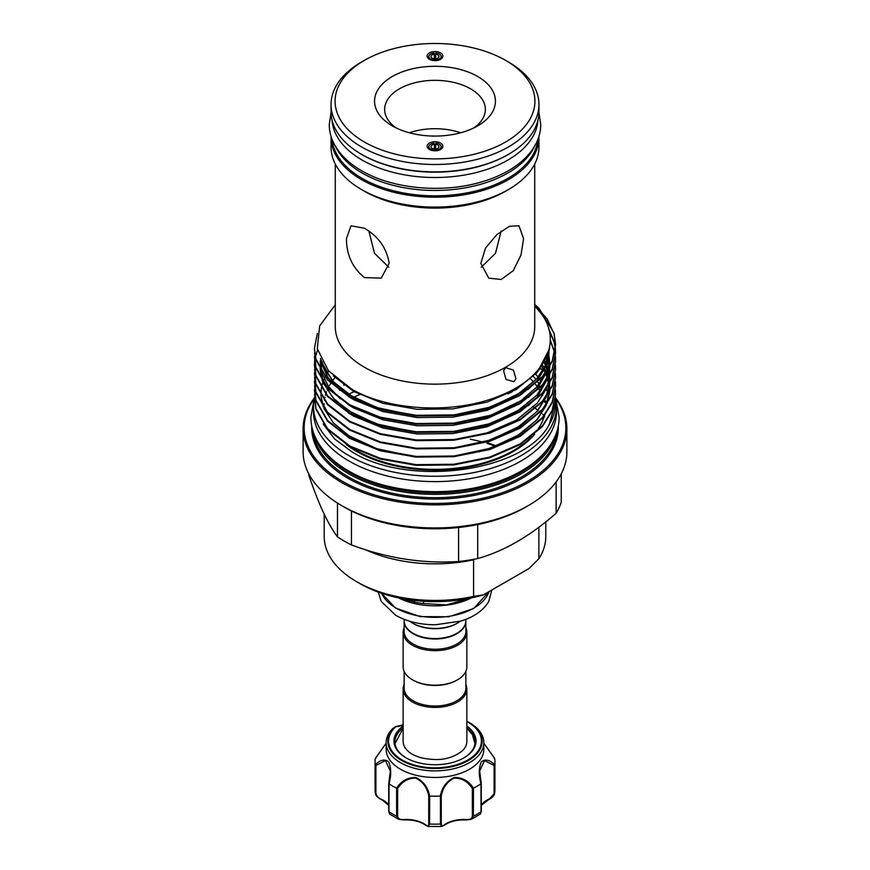 <?xml version="1.0" encoding="UTF-8"?>
<svg xmlns="http://www.w3.org/2000/svg" width="870" height="870" viewBox="0 0 870 870"><rect width="100%" height="100%" fill="white"/><g stroke="black" fill="none" stroke-linecap="round" stroke-linejoin="round"><path stroke-width="1.3" d="M434.402 144.366L434.097 143.169A6.133 3.545 0 0 0 429.073 145.758A6.133 3.545 0 0 0 428.866 146.671A6.133 3.545 0 0 0 435 150.206A6.133 3.545 0 0 0 441.133 146.671A6.133 3.545 0 0 0 440.927 145.758A6.133 3.545 0 0 0 435.903 143.169L435.598 144.366A4.024 2.327 180 0 1 439.024 146.671A4.024 2.327 180 0 1 435 148.998A4.024 2.327 180 0 1 430.976 146.671A4.024 2.327 180 0 1 434.402 144.366L434.402 148.966M440.927 145.758L441.819 147.683A7.047 4.067 180 0 1 442.014 148.302A7.047 4.067 180 0 0 441.177 146.758M435.598 148.966L435.598 144.366M428.823 146.758A7.047 4.067 180 0 0 427.986 148.302A7.047 4.067 180 0 1 428.181 147.683L429.073 145.758M434.402 54.234L434.097 53.026A6.133 3.545 0 0 0 429.073 55.615A6.133 3.545 0 0 0 428.866 56.528A6.133 3.545 0 0 0 435 60.073A6.133 3.545 0 0 0 441.133 56.528A6.133 3.545 0 0 0 440.927 55.615A6.133 3.545 0 0 0 435.903 53.026L435.598 54.234A4.024 2.327 180 0 1 439.024 56.528A4.024 2.327 180 0 1 435 58.855A4.024 2.327 180 0 1 430.976 56.528A4.024 2.327 180 0 1 434.402 54.234L434.402 58.834M440.927 55.615L441.819 57.54A7.047 4.067 180 0 1 442.014 58.17A7.047 4.067 180 0 0 441.177 56.626M435.598 58.834L435.598 54.234M428.823 56.626A7.047 4.067 180 0 0 427.986 58.17A7.047 4.067 180 0 1 428.181 57.54L429.073 55.615M534.452 146.464A102.997 59.464 180 0 1 362.17 173.043A102.997 59.464 180 0 1 335.548 146.464M537.845 139.548A102.997 59.464 180 0 1 471.834 191.878A102.997 59.464 180 0 1 362.17 178.393A102.997 59.464 180 0 1 332.155 139.548M511.647 152.424A102.997 59.464 180 0 1 362.17 154.751A102.997 59.464 180 0 1 358.353 152.424M537.921 120.31A102.997 59.464 180 0 1 472.595 173.413A102.997 59.464 180 0 1 362.17 160.091A102.997 59.464 180 0 1 332.079 120.31M466.853 726.091A41.042 23.697 180 0 1 464.025 757.792A41.042 23.697 180 0 1 419.296 762.936A41.042 23.697 180 0 1 405.975 757.792A41.042 23.697 180 0 1 403.147 726.091M463.666 757.998A40.042 23.12 0 0 0 475.042 741.86A40.042 23.12 0 0 0 466.853 727.853M403.147 725.069A16.117 9.309 180 0 1 396.339 726.602L395.654 726.82A1.011 0.696 47.3 0 0 395.056 726.841A47.132 27.209 180 0 0 416.958 766.416A47.132 27.209 180 0 0 474.193 756.4A47.132 27.209 180 0 0 468.332 722.035L466.853 721.219A47.132 27.209 180 0 1 468.332 722.035L469.539 722.742A48.85 28.21 180 0 1 483.85 742.686A48.85 28.21 180 0 1 416.306 768.743A48.85 28.21 180 0 1 386.149 742.686A48.85 28.21 180 0 1 392.957 728.32L393.055 728.233M386.149 742.686L386.149 749.266A48.85 28.21 0 0 0 416.306 775.322A48.85 28.21 0 0 0 483.85 749.266L483.85 742.686M386.149 743.23L375.307 758.531A59.932 34.604 0 0 0 375.068 761.598A59.932 34.604 0 0 0 375.307 764.676C380.353 759.793 384.801 758.836 388.64 761.794C391.239 767.797 391.359 775.126 389.02 783.794A59.932 34.604 0 0 0 396.557 788.144C401.374 780.89 407.791 777.345 415.806 777.486C423.309 781.075 427.942 787.274 429.682 796.061A59.932 34.604 0 0 0 440.318 796.061C442.08 787.252 446.691 781.064 454.173 777.497C462.22 777.345 468.647 780.901 473.443 788.144A59.932 34.604 0 0 0 480.979 783.794C478.641 775.126 478.761 767.808 481.338 761.826C485.199 758.836 489.647 759.782 494.693 764.676A59.932 34.604 0 0 0 494.932 761.598A59.932 34.604 0 0 0 494.693 758.531L483.85 743.23M466.853 689.018L466.853 741.37A31.853 18.39 180 0 1 462.133 751.006C448.67 761.119 435.587 760.402 422.472 758.096C416.056 756.487 411.184 754.116 407.867 751.006A31.853 18.39 180 0 1 403.147 741.37L403.147 689.018A31.853 18.39 0 0 0 422.809 706.016A31.853 18.39 0 0 0 457.522 702.025A31.853 18.39 0 0 0 466.853 689.018A31.853 18.39 0 0 0 465.852 684.429M404.148 671.401L404.148 688.203A30.852 17.813 0 0 0 423.201 704.656A30.852 17.813 0 0 0 456.815 700.796A30.852 17.813 0 0 0 465.852 688.203L465.852 671.401M404.148 684.429A31.853 18.39 0 0 0 403.147 689.018M465.841 620.962A30.852 17.813 180 0 1 465.852 621.169A30.852 17.813 180 0 1 456.815 633.762A30.852 17.813 180 0 1 423.201 637.623A30.852 17.813 180 0 1 404.148 621.169A30.852 17.813 180 0 1 404.158 620.962M465.852 621.169L465.852 631.446A30.852 17.813 180 0 1 456.815 644.039A30.852 17.813 180 0 1 423.201 647.9A30.852 17.813 180 0 1 404.148 631.446L404.148 621.169M465.852 627.683A31.853 18.39 180 0 1 466.853 632.272A31.853 18.39 180 0 1 457.522 645.279A31.853 18.39 180 0 1 422.809 649.259A31.853 18.39 180 0 1 403.147 632.272A31.853 18.39 180 0 1 404.148 627.683M466.853 632.272L466.853 666.811A31.853 18.39 180 0 1 457.522 679.818L457.522 679.818A31.853 18.39 180 0 1 412.478 679.818A31.853 18.39 180 0 1 403.147 666.811L403.147 632.272M456.815 680.231L457.522 679.818L456.815 680.231A30.852 17.813 180 0 1 413.185 680.231A30.852 17.813 180 0 1 412.837 680.025M413.37 633.458A30.341 17.52 180 0 0 413.544 633.556A30.341 17.52 180 0 0 456.456 633.556L456.815 633.349A30.852 17.813 0 0 0 465.852 620.756L465.852 619.32M412.837 623.279A30.852 17.813 0 0 0 413.185 623.486A30.852 17.813 0 0 0 456.815 623.486L457.522 623.072A31.853 18.39 0 0 0 460.35 621.202M324.205 514.181L324.205 536.464A110.794 63.967 0 0 0 356.656 581.693L356.656 581.693A110.794 63.967 0 0 0 473.584 596.428L473.584 559.823A110.794 63.967 180 0 1 365.9 549.873M360.213 583.748L356.656 581.693L360.213 583.748A105.759 61.063 180 0 0 483.426 594.862L529.025 568.523L538.867 558.736A110.794 63.967 0 0 0 545.794 536.464L545.794 521.869M496.498 446.071A105.759 61.063 0 0 0 488.059 442.928M470.257 439.219A110.794 63.967 180 0 1 483.111 442.243M486.798 443.319A110.794 63.967 180 0 1 495.737 446.353M505.709 367.64L513.43 370.109L515.975 378.82L513.855 381.734L506.003 379.429L503.567 370.642L505.709 367.64M508.026 393.903L512.299 391.696M440.557 52.907A7.863 4.535 180 0 1 442.721 56.974A7.863 4.535 180 0 1 437.305 60.454A7.863 4.535 180 0 1 429.443 59.323A7.863 4.535 180 0 1 427.279 56.974A7.863 4.535 180 0 1 431.313 52.113A7.863 4.535 180 0 1 440.557 52.907M434.402 144.67A7.047 4.067 180 0 1 435.598 144.67M429.443 149.466A7.863 4.535 180 0 1 427.279 147.117A7.863 4.535 180 0 1 431.313 142.245A7.863 4.535 180 0 1 440.557 143.05A7.863 4.535 180 0 1 442.721 147.117A7.863 4.535 180 0 1 437.305 150.597A7.863 4.535 180 0 1 429.443 149.466M392.261 125.856L392.261 125.856A60.432 34.887 180 0 1 392.261 76.516A60.432 34.887 180 0 1 477.739 76.516A60.432 34.887 180 0 1 477.739 125.856A60.432 34.887 180 0 1 392.261 125.856M473.846 127.912A50.362 29.08 0 0 0 485.362 109.413A50.362 29.08 0 0 0 470.616 88.849A50.362 29.08 0 0 0 415.729 82.552A50.362 29.08 0 0 0 384.638 109.413A50.362 29.08 0 0 0 396.154 127.912M364.345 141.984A99.919 57.692 0 0 0 505.655 141.984A99.919 57.692 0 0 0 505.655 60.4L508.504 62.042A103.954 60.019 180 0 1 538.954 104.476A103.954 60.019 180 0 1 474.781 159.928A103.954 60.019 180 0 1 361.496 146.91A103.954 60.019 180 0 1 331.046 104.476A103.954 60.019 180 0 1 361.496 62.042L364.345 60.4A99.919 57.692 0 0 0 364.345 141.984M346.434 238.674C346.564 255.04 352.578 268.014 364.486 277.595L381.234 278.15L389.173 263.349C386.78 248.265 378.548 236.575 364.486 228.255L351.012 225.808L346.434 238.674M388.792 267.253L374.502 253.279L368.88 231.137M501.12 231.137L495.476 253.311L481.208 267.253M480.827 263.349L488.766 278.15L501.196 279.466L513.235 270.7L520.989 255.095L523.566 238.674L518.988 225.808L509.581 226.243L496.824 234.606L485.482 248.146L480.827 263.349M460.665 132.773A50.362 29.08 0 0 0 409.335 132.773M561.237 473.824L561.237 502.24A128.423 74.146 180 0 1 556.126 513.278C529.939 536.224 503.806 551.308 477.695 558.551A128.423 74.146 180 0 1 458.588 561.509C422.983 563.825 387.27 558.301 351.447 544.935L351.447 510.94A128.423 74.146 0 0 1 344.194 507.058A128.423 74.146 0 0 0 344.194 507.058L341.747 505.644A131.881 76.136 0 0 0 528.253 505.644A131.881 76.136 0 0 0 566.881 451.813L566.881 428.725A131.881 76.136 0 0 0 555.734 398.09M351.447 510.94A128.423 74.146 0 0 0 458.588 527.514A128.423 74.146 0 0 0 477.695 524.556A128.423 74.146 0 0 0 525.817 507.058L528.253 505.644M544.152 415.555A128.423 74.146 0 0 0 542.76 414.294M541.695 413.359A128.423 74.146 0 0 0 540.433 412.293M540.074 411.999A128.423 74.146 0 0 0 539.128 411.227M537.921 410.281A128.423 74.146 0 0 0 535.746 408.639M535.322 408.334A128.423 74.146 0 0 0 532.538 406.388M314.266 398.09A131.881 76.136 0 0 0 303.119 428.725A131.881 76.136 0 0 0 341.747 482.556A131.881 76.136 0 0 0 485.471 499.065A131.881 76.136 0 0 0 566.881 428.725M314.103 398.971A130.87 75.559 0 0 0 342.465 481.327A130.87 75.559 0 0 0 507.721 490.713A130.87 75.559 0 0 0 555.897 398.971M314.059 434.195A122.278 70.6 0 0 0 348.533 473.704A122.278 70.6 0 0 0 473.313 490.832A122.278 70.6 0 0 0 555.941 434.195M321.661 447.876A121.278 70.013 0 0 0 349.251 472.475A121.278 70.013 0 0 0 548.339 447.876M323.161 423.929L334.471 438.806L351.73 451.693C408.508 487.765 524.577 472.051 549.198 424.614L555.571 401.853L555.397 398.079M534.724 305.055L547.154 318.92L554.081 333.873L555.571 344.966L552.211 361.605L542.423 377.188L520.26 395.219L489.734 408.432L453.857 415.566L416.143 415.98L380.266 409.661L349.74 397.275L327.577 380.06L315.919 359.756L314.429 348.739M317.354 333.449L314.429 348.402L315.919 359.082L327.577 379.385L349.74 396.6L380.266 408.987L416.143 415.305L453.857 414.892L489.734 407.747L520.26 394.545L542.423 376.514L552.211 360.93L555.571 344.292L554.081 333.199L539.215 308.6A120.571 69.611 0 0 0 534.724 304.467M540.542 368.228L542.695 370.631M549.198 424.614A120.571 69.611 0 0 0 555.571 402.288A120.571 69.611 0 0 0 555.375 398.34M555.571 393.969L552.211 410.944L542.423 426.528L520.26 444.559L489.734 457.772L453.857 464.917L416.143 465.33L380.266 459.001L349.74 446.614L327.577 429.41L315.919 409.107L314.429 398.079M314.614 393.969L315.919 408.432L327.577 428.736L349.74 445.94L380.266 458.327L416.143 464.656L453.857 464.243L489.734 457.098L520.26 443.885L542.423 425.854L552.211 410.27L555.571 393.631L555.397 389.858M555.571 385.747L552.211 402.723L542.423 418.307L520.26 436.338L489.734 449.551L453.857 456.685L416.143 457.098L380.266 450.78L349.74 438.393L327.577 421.189L315.919 400.885L314.429 389.858M314.614 385.747L315.919 400.211L327.577 420.514L349.74 437.719L380.266 450.105L416.143 456.424L453.857 456.01L489.734 448.876L520.26 435.663L542.423 417.633L552.211 402.049L555.571 385.41L555.397 381.636M555.571 377.526L552.211 394.501L542.423 410.085L520.26 428.116L489.734 441.329L453.857 448.463L416.143 448.876L380.266 442.558L349.74 430.171L327.577 412.956L315.919 392.653L314.429 381.636M314.614 377.526L315.919 391.978L327.577 412.282L349.74 429.497L380.266 441.884L416.143 448.202L453.857 447.789L489.734 440.655L520.26 427.442L542.423 409.411L552.211 393.827L555.571 377.188L555.397 373.415M555.571 369.293L552.211 386.28L542.423 401.853L520.26 419.884L489.734 433.097L453.857 440.242L416.143 440.655L380.266 434.337L349.74 421.939L327.577 404.735L315.919 384.431L314.429 373.415M314.614 369.293L315.919 383.757L327.577 404.061L349.74 421.265L380.266 433.662L416.143 439.981L453.857 439.567L489.734 432.423L520.26 419.209L542.423 401.179L552.211 385.606L555.571 368.967L555.397 365.183M550.242 340.562L554.69 352.85M554.755 353.187L555.332 356.961M555.364 357.298L555.571 361.409L552.211 378.048L542.423 393.631L520.26 411.662L489.734 424.875L453.857 432.02L416.143 432.433L380.266 426.104L349.74 413.718L327.577 396.513L315.919 376.21L314.429 365.52L314.646 361.409M314.614 361.072L315.919 375.535L327.577 395.839L349.74 413.043L380.266 425.43L416.143 431.748L453.857 431.346L489.734 424.201L520.26 410.988L542.423 392.957L552.211 377.373L555.571 360.735L555.397 356.961M555.364 356.624L554.821 352.85M554.755 352.513L550.242 339.898M549.057 330.198L554.081 342.095L555.332 348.739M555.364 349.077L555.571 353.187L552.211 369.826L542.423 385.41L520.26 403.441L489.734 416.654L453.857 423.788L416.143 424.201L380.266 417.883L349.74 405.496L327.577 388.292L315.919 367.988L314.429 356.961M314.614 352.85L315.919 367.314L327.577 387.618L349.74 404.822L380.266 417.208L416.143 423.527L453.857 423.114L489.734 415.98L520.26 402.767L542.423 384.736L552.211 369.152L555.571 352.513L555.397 348.739M555.364 348.402L554.081 341.421L548.742 328.98M314.69 361.072L315.31 357.298M315.386 356.961L317.561 350.055M335.276 164.028L335.276 326.576A99.724 57.572 0 0 0 364.486 367.281A99.724 57.572 0 0 0 473.16 379.766A99.724 57.572 0 0 0 534.724 326.576L534.724 164.028M331.057 136.405A103.954 60.019 0 0 0 331.046 137.166L331.046 147.084A103.954 60.019 0 0 0 361.496 189.519L364.486 191.248A99.724 57.572 0 0 0 505.513 191.248L508.504 189.519A103.954 60.019 0 0 0 538.954 147.084L538.954 137.166A103.954 60.019 0 0 0 538.943 136.405M364.486 191.248L361.496 189.519A103.954 60.019 0 0 0 508.504 189.519M331.046 137.166A103.954 60.019 0 0 0 361.496 179.611A103.954 60.019 0 0 0 474.781 192.618A103.954 60.019 0 0 0 538.954 137.166M331.046 104.476L331.046 111.882A103.954 60.019 0 0 0 361.496 154.316A103.954 60.019 0 0 0 474.781 167.323A103.954 60.019 0 0 0 538.954 111.882L538.954 104.476M351.447 544.935A128.423 74.146 180 0 1 344.194 541.053A128.423 74.146 180 0 1 337.462 536.866C327.925 524.131 318.355 503.512 308.763 475.009L308.763 473.824M534.724 306.077L540.313 312.482C563.401 341.41 544.935 378.319 499.652 395.839C455.325 414.359 389.706 411.216 351.817 389.227L328.425 370.707L317.289 348.75L319.66 325.913L335.276 304.815M533.375 376.482A110.947 64.054 180 0 1 536.007 379.603M536.997 380.886A110.947 64.054 180 0 1 537.54 381.636M537.823 382.039A110.947 64.054 180 0 1 539.161 384.04M540.944 387.074A110.947 64.054 180 0 1 541.738 388.618M543.413 392.468A110.947 64.054 180 0 1 543.761 393.436M545.588 400.918A110.947 64.054 180 0 1 545.936 404.985M544.761 415.447A110.947 64.054 180 0 1 544.326 417.034M534.626 434.304A110.947 64.054 180 0 1 356.548 451.399A110.947 64.054 180 0 1 346.38 444.646M352.535 448.137A110.947 64.054 0 0 0 356.548 450.573A110.947 64.054 0 0 0 531.548 436.849M538.138 428.899A110.947 64.054 0 0 0 544.413 415.893M530.667 379.015A110.947 64.054 180 0 1 533.636 382.115M535.442 384.235A110.947 64.054 180 0 1 538.117 387.803M538.987 389.118A110.947 64.054 180 0 1 540.129 390.967M541.879 394.262A110.947 64.054 180 0 1 542.51 395.611M544.109 399.83A110.947 64.054 180 0 1 544.837 402.418M555.484 396.948A121.528 70.165 180 0 1 556.528 406.105A121.528 70.165 180 0 1 481.501 470.931A121.528 70.165 180 0 1 349.066 455.717A121.528 70.165 180 0 1 313.472 406.105A121.528 70.165 180 0 1 314.429 397.307M556.528 406.105L556.528 411.445A121.528 70.165 180 0 1 481.501 476.271A121.528 70.165 180 0 1 349.066 461.067A121.528 70.165 180 0 1 313.472 411.445L313.472 406.105M335.059 377.471A110.947 64.054 0 0 0 332.481 380.788M331.557 382.115A110.947 64.054 0 0 0 331.013 382.941M330.752 383.355A110.947 64.054 0 0 0 329.545 385.366M328.762 386.802A110.947 64.054 0 0 0 328.077 388.172M327.87 388.618A110.947 64.054 0 0 0 327.196 390.13M326.554 391.739A110.947 64.054 0 0 0 325.837 393.827M325.685 394.327A110.947 64.054 0 0 0 325.423 395.23M324.945 397.144A110.947 64.054 0 0 0 324.39 400.243M324.086 403.637A110.947 64.054 0 0 0 324.053 405.279M539.215 308.6L534.724 304.522M508.504 62.042L505.655 60.4A99.919 57.692 0 0 0 364.345 60.4M556.126 481.926L556.126 513.278M477.695 558.551L477.695 524.556M458.588 527.514L458.588 561.509M337.462 503.056L337.462 536.866M361.213 393.936A128.423 74.146 0 0 0 353.427 397.362M546.621 390.358L546.012 389.107M543.837 385.062L543.369 384.29M541.238 381.06L540.205 379.635M538.182 377.058L535.626 374.176M354.068 391.696A131.881 76.136 0 0 0 348.478 394.349M303.119 428.725L303.119 451.813A131.881 76.136 0 0 0 341.747 505.644L344.183 507.058M434.402 54.527A7.047 4.067 180 0 1 435.598 54.527M538.867 527.253L538.867 558.736M474.139 559.247L473.584 559.823M473.584 596.428L483.426 594.862M404.148 619.32L404.148 620.756A30.852 17.813 0 0 0 413.185 633.349A30.852 17.813 0 0 0 456.815 633.349L456.456 633.556M409.65 621.202A31.853 18.39 0 0 0 412.478 623.072A31.853 18.39 0 0 0 457.522 623.072L456.815 623.486M398.59 597.897A55.017 31.766 0 0 0 471.409 597.897M398.797 597.94L414.435 602.138A62.074 35.833 0 0 0 423.527 603.552L446.506 604.922L469.92 598.212M414.435 600.463L414.435 602.138M423.527 603.552L423.527 601.268M426.191 825.217A1.011 0.642 -54.5 0 1 425.474 824.738C427.529 826.435 428.616 826.087 428.736 823.683L428.736 795.985C427.159 787.557 422.809 781.586 415.686 778.074C408.095 778.095 402.081 781.586 397.633 788.546L396.557 788.144M389.02 783.794L388.955 811.71L389.629 814.07L398.721 819.301L396.633 816.147L396.633 788.187M388.716 805.359L381.821 799.552C378.2 798.312 376.025 796.028 375.318 792.7L375.307 764.676M375.318 792.7A59.932 34.604 0 0 1 375.068 789.558L375.318 792.7A1.011 0.576 0 0 0 375.905 793.179C376.525 796.006 378.287 798.007 381.19 799.182A24.675 14.246 180 0 1 388.716 805.163M375.307 758.531L375.905 758.259M494.693 764.676L494.638 793.342L489.277 799.073M494.095 758.259L494.693 758.531M473.443 788.144L473.367 816.147L471.279 819.301L466.309 819.529C469.811 819.899 471.834 818.8 472.366 816.245L472.366 788.546C467.919 781.564 461.883 778.074 454.238 778.084C447.18 781.608 442.852 787.578 441.264 795.985L440.318 796.061M443.809 825.217A1.011 0.642 -125.5 0 0 444.331 825.195C450.051 821.323 457.392 819.583 466.353 819.964L471.279 819.301L480.37 814.07L481.045 811.71L480.979 783.794M441.264 795.985L441.264 823.683C441.384 826.087 442.471 826.446 444.526 824.738A1.011 0.642 -125.5 0 1 444.331 825.195L441.568 826.5L440.437 824.02L440.437 796.061M429.682 796.061L429.562 824.02L428.431 826.5L441.568 826.5M397.633 788.546L397.633 816.245C398.155 818.8 400.178 819.899 403.691 819.529A24.675 14.246 180 0 1 425.474 824.738M428.431 826.5L425.669 825.195C419.949 821.323 412.608 819.583 403.647 819.964L398.721 819.301L403.691 819.529M488.179 799.552L488.809 799.182C491.713 798.007 493.475 796.006 494.095 793.179L494.095 765.48L484.536 760.587L479.653 771.005L481.045 783.75M388.955 783.75L390.347 771.005L385.443 760.587L375.905 765.48L375.318 764.741M403.147 727.853A40.042 23.12 0 0 0 394.958 741.86A40.042 23.12 0 0 0 406.333 757.998M472.366 788.546L473.367 788.187M494.095 765.48L494.682 764.741M375.361 793.342C375.644 795.55 377.656 797.649 381.397 799.639L381.19 799.182M428.736 795.985L429.562 796.061M395.654 726.82A46.425 26.796 0 0 0 417.23 765.796A46.425 26.796 0 0 0 473.965 755.606A46.425 26.796 0 0 0 466.853 721.545M381.615 593.286A55.017 31.766 0 0 0 420.297 616.21A55.017 31.766 0 0 0 473.911 608.065A55.017 31.766 0 0 0 489.027 591.622L473.693 608.521L448.746 616.776L420.058 616.591L395.437 608.01L381.549 593.264M311.743 426.213A123.29 71.177 0 0 0 347.826 478.228A123.29 71.177 0 0 0 483.524 493.333A123.29 71.177 0 0 0 558.257 426.213M312.885 430.78A122.278 70.6 0 0 0 348.533 476.999A122.278 70.6 0 0 0 478.815 492.985A122.278 70.6 0 0 0 557.115 430.78M344.172 384.529A110.947 64.054 0 0 0 343.617 384.986M536.322 373.415L535.67 372.686M539.748 369.304L539.226 368.63M456.065 455.771L487.135 449.301L516.193 436.696L537.312 419.503L546.599 404.724M547.208 403.147L549.742 391.435M549.786 390.673L549.492 383.648M549.416 383.104L549.188 381.636M548.644 379.124L548.231 377.558M548.1 377.101L547.904 376.46M547.643 375.666L546.382 372.349M546.142 371.794L544.392 368.238M544.207 367.901L542.217 364.584M456.065 447.55L487.135 441.079L516.193 428.475L537.312 411.282L546.599 396.502M547.208 394.926L549.742 383.202M549.786 382.452L549.492 375.427M549.416 374.883L549.188 373.415M548.644 370.903L548.231 369.337M548.1 368.88L547.904 368.228M547.643 367.434L546.382 364.117M546.164 363.627L544.685 360.55M456.065 439.328L487.135 432.858L516.193 420.253L537.312 403.06L546.599 388.281M547.208 386.693L549.742 374.981M549.786 374.23L549.492 367.205M549.416 366.661L549.188 365.183M548.644 362.681L547.904 360.006M547.643 359.212L546.654 356.559M321.128 359.854L320.932 360.778M320.301 365.183L320.182 369.25M320.214 369.967L322.455 381.114M323.009 382.604L334.493 399.635L353.807 414.076L379.45 424.854L409.574 431.118M456.065 431.107L487.135 424.625L516.193 412.021L537.312 394.839L546.599 380.049M547.208 378.472L549.742 366.759M549.786 366.009L549.188 356.961M548.644 354.449L548.154 352.633M321.008 359.614L321.585 361.953L332.688 381.267L353.807 397.633L379.45 408.411L409.574 414.664M456.065 414.653L487.135 408.182L516.193 395.578L537.312 378.385L546.98 362.649L549.786 345.858M348.207 412.837L353.807 416.219L382.865 427.996L417.034 433.999L452.965 433.586L487.135 426.768L519.684 411.999M528.188 405.801L537.312 396.97L548.198 377.623M548.524 376.416L549.829 366.596M549.829 365.922L547.806 353.644M320.193 361.072L321.258 371.055M321.552 372.197L328.229 386.052L340.17 398.743M348.207 404.615L353.807 407.997L382.865 419.775L417.034 425.778L452.965 425.365L487.135 418.546L519.684 403.778M528.188 397.579L537.312 388.749L548.198 369.402M548.524 368.184L548.981 349.827M320.454 358.451L321.585 364.084L328.229 377.83L340.17 390.521M348.207 396.383L353.807 399.765L382.865 411.553L417.034 417.546L452.965 417.132L487.135 410.314L519.684 395.556M528.188 389.358L537.312 380.527L547.263 364.03L549.688 346.478M333.33 375.873L353.807 391.543L382.865 403.321L417.034 409.324L452.965 408.911L487.135 402.092L516.193 389.488L537.312 372.295L548.948 349.957M388.781 783.652L388.781 811.134A1.011 0.576 0 0 0 388.955 811.71A59.932 34.604 0 0 0 396.633 816.147A1.011 0.576 0 0 0 397.633 816.245M494.095 793.179A1.011 0.576 0 0 0 494.682 792.7A59.932 34.604 0 0 0 494.932 789.558L494.638 793.331C494.258 795.778 492.246 797.877 488.603 799.639L481.284 805.359M472.366 816.245A1.011 0.576 0 0 0 473.367 816.147A59.932 34.604 0 0 0 481.045 811.71A1.011 0.576 0 0 0 481.284 811.34L481.284 811.34A1.011 0.576 0 0 0 481.219 811.134L481.219 783.652M428.736 823.683A1.011 0.576 0 0 0 429.562 824.02A59.932 34.604 0 0 0 440.437 824.02A1.011 0.576 0 0 0 441.264 823.683M444.526 824.738A24.675 14.246 180 0 1 466.309 819.529M481.284 805.163A24.675 14.246 180 0 1 488.809 799.182M375.905 765.48L375.905 793.179M389.629 814.07L388.716 811.34L388.716 783.544L390.347 771.201M331.057 112.654L329.262 124.53C329.295 131.381 330.991 137.982 334.363 144.344C339.985 154.697 349.066 163.484 361.594 170.716C392.805 189.181 443.711 193.662 482.589 181.634C493.366 178.404 502.947 174.174 511.353 168.943C522.402 162.037 530.504 153.849 535.637 144.344C539.008 137.982 540.705 131.381 540.738 124.53L538.943 112.654M313.809 400.863L310.851 417.208C310.884 425.125 312.852 432.76 316.756 440.133C323.292 452.182 333.895 462.438 348.587 470.909C385.247 492.627 445.299 497.912 491.082 483.753C503.752 479.946 515.018 474.976 524.871 468.832C537.823 460.741 547.274 451.182 553.244 440.133C557.148 432.76 559.116 425.125 559.149 417.208L556.191 400.863M378.287 592.111L381.256 601.485L395.763 615.329C406.953 621.582 420.177 624.736 435.413 624.769L460.404 621.18C470.115 618.396 482.23 612.48 488.744 601.485L491.811 590.012M466.853 728.31L472.356 734.552L474.933 743.502M344.563 384.801L343.998 385.258M555.571 344.966L555.571 344.292M555.571 394.306L555.571 393.631M555.571 386.084L555.571 385.41M555.571 377.863L555.571 377.188M555.571 369.63L555.571 368.956M555.571 361.409L555.571 360.735M555.571 353.187L555.571 352.513M314.429 398.416L314.429 397.742M314.429 390.195L314.429 389.521M314.429 381.974L314.429 381.299M314.429 373.752L314.429 373.078M314.429 365.52L314.429 364.845M314.429 357.298L314.429 356.624M314.429 349.077L314.429 348.402M538.791 370.533L538.236 369.826M328.632 370.968L325.239 376.645M325.032 377.058L322.998 381.897M322.846 382.354L321.465 387.824M321.367 388.357L320.954 395.23M320.986 395.959L323.39 407.116M323.977 408.596L333.471 423.005L348.946 435.783L376.884 448.702L410.749 455.923M454.629 455.934L490.571 448.18L520.293 434.065L536.866 419.753L545.588 406.127M546.24 404.561L548.959 392.805M549.013 392.044L548.752 384.931M548.676 384.377L547.469 378.765M547.328 378.298L545.49 373.371M545.305 372.947L541.347 365.835M454.651 447.713L490.397 440.013L519.999 426.028L536.736 411.684L545.588 397.905M546.24 396.339L548.959 384.583M549.013 383.822L548.752 376.699M548.676 376.155L547.469 370.544M547.328 370.076L543.913 361.898M321.846 361.235L320.954 370.555M320.986 371.283L323.39 382.441M323.977 383.92L333.134 397.971L347.989 410.488L376.253 423.82L410.76 431.248M454.629 431.259L490.626 423.494L520.369 409.335L536.91 395.045L545.588 381.451M546.24 379.885L548.959 368.13M549.013 367.368L547.545 354.362M454.564 423.048L490.908 415.175L520.836 400.798L536.507 387.28L545.588 373.23M546.24 371.664L548.622 351.11M321.976 361.474L324.858 369.424L334.21 382.68L348.674 394.48L376.71 407.519L410.749 414.794M454.564 414.816L490.952 406.932L520.902 392.533L536.529 379.015L545.153 365.998L549.068 349.479M413.185 623.486L412.478 623.072M413.185 680.231L412.478 679.818M403.147 728.31L395.067 743.502M375.068 789.558L375.068 761.598M494.932 789.558L494.932 761.598M403.147 724.808L395.11 726.787M480.37 814.07L481.284 811.34L481.284 783.544L479.653 771.005M483.85 743.208L494.649 758.401M386.149 743.208L375.351 758.401"/></g></svg>
